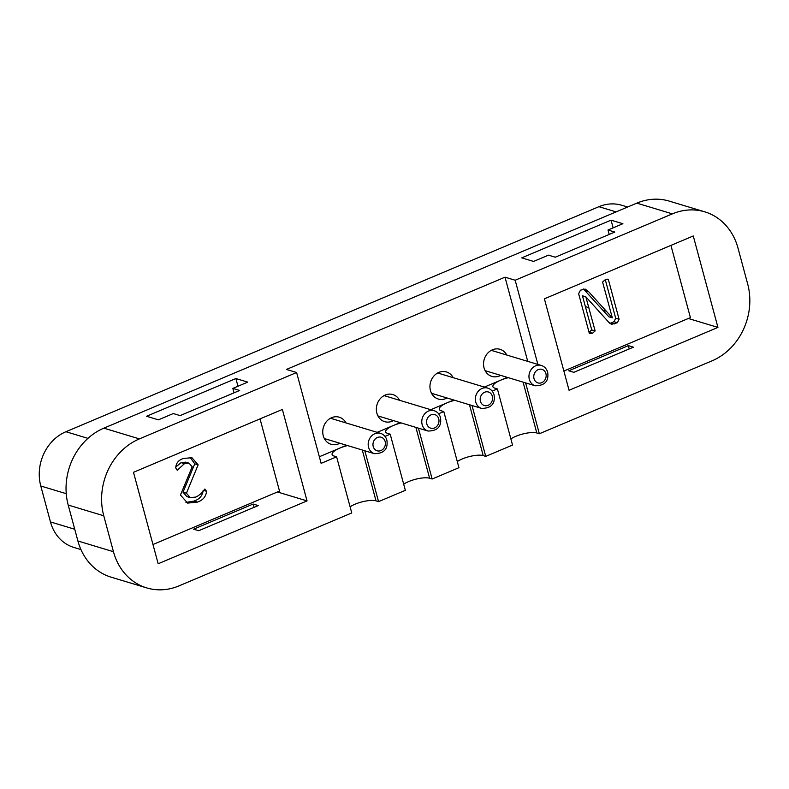 <?xml version="1.0" encoding="UTF-8"?>
<svg xmlns="http://www.w3.org/2000/svg" width="789" height="789" viewBox="0 0 789 789"><rect width="100%" height="100%" fill="white"/><g stroke="black" fill="none" stroke-linecap="round" stroke-linejoin="round"><path stroke-width="1.18" d="M345.986 422.924A14.143 12.249 106.8 0 0 339.25 417.194A14.143 12.249 106.8 0 0 326.597 421.415A14.143 12.249 106.8 0 0 323.253 435.775A14.143 12.249 106.8 0 0 331.074 444.286A14.143 12.249 106.8 0 0 339.862 443.24M399.589 400.299A14.143 12.249 106.8 0 0 392.853 394.569A14.143 12.249 106.8 0 0 380.19 398.78A14.143 12.249 106.8 0 0 376.856 413.14A14.143 12.249 106.8 0 0 384.677 421.661A14.143 12.249 106.8 0 0 393.455 420.616M506.775 355.04A14.143 12.249 106.8 0 0 500.039 349.31A14.143 12.249 106.8 0 0 487.385 353.531A14.143 12.249 106.8 0 0 484.042 367.881A14.143 12.249 106.8 0 0 491.863 376.402A14.143 12.249 106.8 0 0 500.64 375.357M453.182 377.665A14.143 12.249 106.8 0 0 446.446 371.944A14.143 12.249 106.8 0 0 433.782 376.156A14.143 12.249 106.8 0 0 430.449 390.516A14.143 12.249 106.8 0 0 438.27 399.027A14.143 12.249 106.8 0 0 447.047 397.981M232.844 388.405L247.736 382.123L235.881 378.542L146.557 416.257L158.402 419.837L173.294 413.554L180.099 415.606L239.649 390.466L232.844 388.405L234.037 392.833M670.926 245.399L690.414 317.612L563.879 371.037M592.47 333.254L589.344 333.392L578.633 293.705L580.428 290.204L585.172 289.09L588.584 291.654L612.313 317.809L602.589 282.038L605.212 279.74L608.378 279.592L619.089 319.269L617.392 322.731L611.524 324.348L608.911 322.415L585.823 296.812L595.133 330.946L592.47 333.254L589.038 332.248M607.905 279.099L608.378 279.592L606.958 279.158M544.39 298.824L569.066 390.279L717.941 327.415L693.265 235.97L544.39 298.824M133.489 472.305L158.165 563.76L307.039 500.907L282.373 409.452L133.489 472.305M627.61 207.024L621.742 205.258A42.438 36.758 106.8 0 0 598.91 206.698L65.931 431.721A42.438 36.758 106.8 0 0 40.781 485.994L50.466 521.923A42.438 36.758 106.8 0 0 73.939 547.467L80.951 549.588M146.705 587.904A60.122 52.064 -73.2 0 1 113.458 551.708L103.763 515.789A60.122 52.064 -73.2 0 1 139.397 438.891L296.615 372.516L321.123 463.35L336.607 456.821L351.756 512.949L179.054 585.862A60.122 52.064 -73.2 0 1 146.705 587.904L111.15 577.173A60.122 52.064 106.8 0 1 77.904 540.978L68.209 505.059A60.122 52.064 106.8 0 1 103.852 428.161L636.822 203.138A60.122 52.064 106.8 0 1 669.18 201.096L704.735 211.827A60.122 52.064 -73.2 0 1 737.981 248.022L747.666 283.941A60.122 52.064 -73.2 0 1 712.033 360.839L539.341 433.753L525.612 382.892M555.269 257.204L614.818 232.065L608.013 230.013L622.896 223.721L611.051 220.151L521.726 257.865L533.571 261.435L548.463 255.153L555.269 257.204M296.615 372.516L286.456 369.449L505.009 277.176L515.168 280.243L672.376 213.868A60.122 52.064 -73.2 0 1 704.735 211.827M608.013 230.013L609.207 234.441M537.881 364.429L515.168 280.243M508.363 377.684A15.918 4.645 -15.1 0 0 500.63 380.209L507.347 377.379M319.338 456.752L346.558 445.262M377.172 432.333L400.151 422.638M430.764 409.708L453.744 400.003M484.367 387.083L500.63 380.209A15.918 4.645 -15.1 0 0 492.888 386.659A15.918 4.645 -15.1 0 0 494.851 388.168L497.395 388.928L512.534 445.065L485.738 456.377L483.203 455.608A15.918 4.645 164.9 0 0 457.285 461.545M527.723 361.362L505.009 277.176M454.77 400.319A15.918 4.645 -15.1 0 0 447.038 402.834A15.918 4.645 -15.1 0 0 439.295 409.284A15.918 4.645 -15.1 0 0 441.258 410.793L443.803 411.562L458.942 467.69L432.145 479.012L429.611 478.242A15.918 4.645 164.9 0 0 403.692 484.17M492.188 391.127L497.395 388.928M510.877 438.911A15.918 4.645 164.9 0 1 536.796 432.983L539.341 433.753M385.002 436.386L390.2 434.187L405.349 490.324L378.552 501.636L376.008 500.867A15.918 4.645 164.9 0 0 350.089 506.804M237.962 386.245L235.881 378.542M307.039 500.907L277.442 491.971M193.611 529.182L253.161 504.043L258.24 505.571L198.69 530.721L193.611 529.182M260.035 418.88L279.513 491.093L152.977 544.518M254.048 507.347L253.161 504.043M347.584 445.568A15.918 4.645 -15.1 0 0 339.852 448.093A15.918 4.645 -15.1 0 0 332.1 454.543A15.918 4.645 -15.1 0 0 334.072 456.052L336.607 456.821M401.177 422.943A15.918 4.645 -15.1 0 0 393.445 425.468A15.918 4.645 -15.1 0 0 385.693 431.908A15.918 4.645 -15.1 0 0 387.665 433.427L390.2 434.187M438.595 413.761L443.803 411.562M472.019 405.516L485.738 456.377M418.426 428.151L432.145 479.012M364.824 450.775L378.552 501.636M629.218 348.945L628.33 345.641L633.409 347.18L573.859 372.319L568.78 370.791L628.33 345.641M717.941 327.415L688.343 318.49M611.051 220.151L613.132 227.853M192.191 466.753L180.464 495.028L187.614 503.096L197.349 502.11C202.891 500.295 205.959 496.695 206.55 491.3L204.874 489.022C202.467 492.592 199.479 495.265 195.909 497.05L190.238 497.612L186.421 493.214L198.128 464.839L191.875 457.669L183.216 458.527C178.393 460.174 175.908 463.33 175.75 467.995L177.239 470.254L184.458 463.666L189.064 463.173L192.191 466.753M583.515 289.03L608.861 316.813L612.244 317.839M605.301 279.71L615.696 318.253L619.089 319.269M615.696 318.253L614 321.705L617.392 322.731M614 321.705L611.238 322.879L614.631 323.894M611.238 322.879L609.848 323.342M582.44 295.786L585.852 296.802L582.44 295.786L591.75 329.92L595.133 330.946M591.75 329.92L589.087 332.228M175.562 467.226L181.075 462.64L184.458 463.666M181.075 462.64L185.671 462.157L189.064 463.173M190.238 497.612L186.845 496.597L183.038 492.198L194.745 463.824L198.128 464.839M194.745 463.824L190.06 457.304M183.038 492.198L186.421 493.214M203.641 490.413L206.55 491.3M185.977 502.435L193.966 501.084L197.349 502.11M193.966 501.084C199.509 499.269 202.576 495.67 203.167 490.275M385.14 441.515A7.071 6.125 106.8 0 0 377.418 437.491A7.071 6.125 106.8 0 0 373.227 446.544A7.071 6.125 106.8 0 0 380.949 450.558A7.071 6.125 106.8 0 0 385.14 441.515M374.844 433.713A10.612 9.192 -73.2 0 1 380.554 433.358C383.701 434.384 385.801 436.623 386.857 440.075C388.237 449.01 384.095 453.537 374.42 453.675A10.612 9.192 -73.2 0 1 368.562 447.284A10.612 9.192 -73.2 0 1 374.844 433.713M438.733 418.88A7.071 6.125 106.8 0 0 431.011 414.866A7.071 6.125 106.8 0 0 426.819 423.91A7.071 6.125 106.8 0 0 434.542 427.934A7.071 6.125 106.8 0 0 438.733 418.88M428.437 411.089A10.612 9.192 -73.2 0 1 434.147 410.734C437.303 411.75 439.404 413.998 440.459 417.45C441.83 426.376 437.688 430.912 428.023 431.041A10.612 9.192 -73.2 0 1 422.154 424.66A10.612 9.192 -73.2 0 1 428.437 411.089M492.326 396.256A7.071 6.125 106.8 0 0 484.614 392.241A7.071 6.125 106.8 0 0 480.422 401.285A7.071 6.125 106.8 0 0 488.135 405.299A7.071 6.125 106.8 0 0 492.326 396.256M482.04 388.464A10.612 9.192 -73.2 0 1 487.75 388.099C490.896 389.125 492.997 391.364 494.052 394.825C495.423 403.751 491.281 408.278 481.615 408.416A10.612 9.192 -73.2 0 1 475.747 402.025A10.612 9.192 -73.2 0 1 482.04 388.464M545.919 373.631A7.071 6.125 106.8 0 0 538.206 369.607A7.071 6.125 106.8 0 0 534.015 378.651A7.071 6.125 106.8 0 0 541.727 382.675A7.071 6.125 106.8 0 0 545.919 373.631M535.632 365.83A10.612 9.192 -73.2 0 1 541.343 365.475C544.489 366.5 546.59 368.739 547.645 372.191C549.026 381.126 544.874 385.653 535.208 385.791A10.612 9.192 -73.2 0 1 529.34 379.401A10.612 9.192 -73.2 0 1 535.632 365.83M616.11 211.886L598.91 206.698M65.931 431.721L87.944 438.359M103.763 515.789L68.209 505.059M103.852 428.161L139.397 438.891M672.376 213.868L636.822 203.138M523.077 382.123L536.796 432.983M77.904 540.978L113.458 551.708M362.289 450.006L376.008 500.867M415.882 427.382L429.611 478.242M469.475 404.757L483.203 455.608M50.466 521.923L74.738 529.251M66.256 493.687L40.781 485.994M585.201 290.628L588.584 291.654M603.2 310.274L606.593 311.3M585.468 306.655L588.86 307.671M431.534 393.297L481.615 408.416M485.127 370.672L535.208 385.791M377.941 415.931L428.023 431.041M324.338 438.556L374.42 453.675M330.473 418.239L380.554 433.358M384.065 395.614L434.147 410.734M491.261 350.355L541.343 365.475M437.668 372.99L487.75 388.099"/></g></svg>
